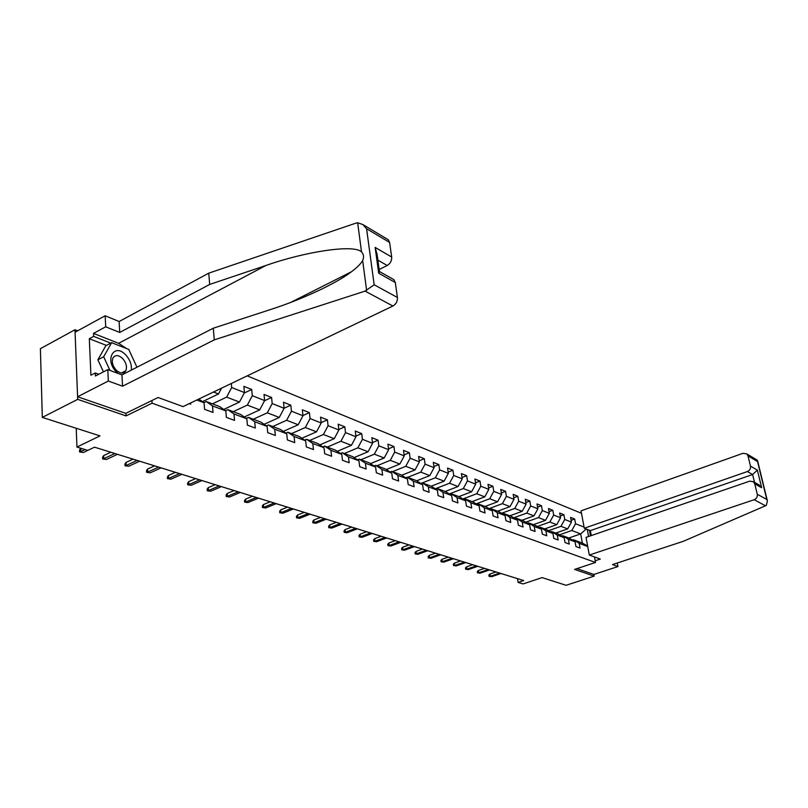 <?xml version="1.0" encoding="UTF-8"?>
<svg xmlns="http://www.w3.org/2000/svg" width="808" height="808" viewBox="0 0 808 808"><rect width="100%" height="100%" fill="white"/><g stroke="black" fill="none" stroke-linecap="round" stroke-linejoin="round"><path stroke-width="1.21" d="M77.679 330.795L74.982 329.725L40.4 348.682L42.309 417.403L77.689 399.354L126.068 415.908L152.086 403.192L151.924 400.526M581.487 513.302L247.187 375.871M74.982 329.725L77.689 399.354M152.086 403.192L595.516 562.459L574.559 569.408L594.183 576.124L593.87 574.438L576.952 568.62M594.183 576.124L566.095 585.295L542.107 577.599L523.059 583.942L518.11 582.427L523.695 580.558L94.516 447.178L87.809 450.399L76.942 447.066L99.99 435.886L42.309 417.403M589.416 530.26L590.476 535.856M594.466 556.924L595.516 562.459M189.234 403.647L190.738 404.202L190.648 402.97M584.083 527.109L575.548 523.725L574.69 519.049L570.569 517.403L571.428 522.099L564.752 519.453L563.893 514.726L559.671 513.029L560.53 517.776L553.682 515.06L552.824 510.282L548.491 508.545L549.349 513.353L542.32 510.565L541.471 505.727L537.017 503.94L537.875 508.808L530.664 505.949L529.816 501.051L525.25 499.223L526.099 504.142L518.696 501.202L517.857 496.253L513.171 494.375L514.009 499.354L506.404 496.334L505.566 491.325L500.758 489.396L501.586 494.435L493.779 491.335L492.951 486.264L488.002 484.285L488.83 489.375L480.8 486.194L479.982 481.063L474.892 479.023L475.71 484.184L467.458 480.911L466.65 475.71L461.419 473.619L462.226 478.841L453.732 475.478L452.935 470.216L447.561 468.054L448.349 473.347L439.613 469.882L438.825 464.549L433.29 462.338L434.078 467.691L425.079 464.125L424.311 458.732L418.615 456.439L419.382 461.873L410.121 458.207L409.353 452.733L403.485 450.379L404.242 455.874L394.698 452.096L393.951 446.551L387.911 444.127L388.648 449.692L378.811 445.804L378.083 440.188L371.842 437.684L372.569 443.329L362.428 439.31L361.711 433.623L355.278 431.038L355.985 436.764L345.521 432.613L344.824 426.846L338.188 424.18L338.875 429.987L328.078 425.705L327.402 419.857L320.544 417.11L321.21 422.988L310.06 418.574L309.403 412.636L302.323 409.797L302.97 415.767L291.446 411.191L290.809 405.182L283.497 402.243L284.113 408.293L272.195 403.576L271.589 397.465L264.024 394.435L264.62 400.576L252.288 395.688L251.712 389.496L243.885 386.355L244.45 392.587L231.684 387.527L231.33 383.467M587.234 529.402L588.567 536.512M587.729 546.541L579.195 543.34L580.073 548.087L575.942 546.551L575.064 541.794L568.378 539.29L569.256 544.087L565.014 542.521L564.146 537.704L557.288 535.128L558.156 539.986L553.813 538.38L552.935 533.502L545.905 530.866L546.764 535.775L542.309 534.128L541.441 529.19L534.219 526.483L535.078 531.452L530.503 529.765L529.644 524.766L522.221 521.988L523.079 527.018L518.372 525.281L517.524 520.231L509.899 517.373L510.747 522.463L505.919 520.675L505.071 515.565L497.243 512.625L498.082 517.787L493.112 515.948L492.274 510.767L484.224 507.747L485.063 512.969L479.952 511.08L479.124 505.838L470.842 502.738L471.67 508.02L466.418 506.081L465.6 500.768L457.086 497.576L457.894 502.93L452.49 500.93L451.682 495.556L442.915 492.274L443.713 497.688L438.148 495.637L437.36 490.183L428.331 486.81L429.119 492.294L423.392 490.183L422.604 484.659L413.312 481.174L414.09 486.739L408.181 484.558L407.414 478.962L397.839 475.377L398.596 481.012L392.506 478.77L391.759 473.094L381.881 469.397L382.618 475.114L376.346 472.791L375.609 467.044L365.418 463.226L366.145 469.024L359.671 466.63L358.954 460.802L348.44 456.863L349.147 462.742L342.461 460.277L341.764 454.369L330.906 450.298L331.593 456.257L324.695 453.702L324.018 447.713L312.797 443.511L313.464 449.561L306.333 446.925L305.676 440.845L294.082 436.502L294.728 442.632L287.355 439.906L286.719 433.734L274.73 429.25L275.346 435.472L267.721 432.654L267.115 426.392L254.712 421.746L255.298 428.058L247.399 425.139L246.824 418.786L233.977 413.979L234.542 420.392L226.361 417.362L225.816 410.908L212.504 405.929L213.029 412.444L204.555 409.313L204.04 402.758L196.778 400.031M198.808 399.061L204.04 402.758M225.816 410.908L219.554 406.535L206.252 401.526L203.889 402.647M202.444 401.626L218.524 393.961L213.494 392.021M206.252 401.526L212.504 405.929M221.564 388.153L218.524 393.961M246.824 418.786L240.572 414.443L227.725 409.616L225.462 410.666M212.433 403.849L226.664 397.112L239.471 402.061L223.715 409.444M227.725 409.616L233.977 413.979M231.684 387.527L226.664 397.112M244.45 392.587L239.471 402.061M267.115 426.392L260.873 422.089L248.47 417.413L246.288 418.413M233.209 411.676L247.339 405.101L259.721 409.878L244.248 416.999M248.47 417.413L254.712 421.746M252.288 395.688L247.339 405.101M264.62 400.576L259.721 409.878M286.719 433.734L280.497 429.472L268.498 424.957L266.408 425.897M253.288 419.231L267.317 412.817L279.285 417.443L264.095 424.311M268.498 424.957L274.73 429.25M272.195 403.576L267.317 412.817M284.113 408.293L279.285 417.443M305.676 440.845L299.465 436.613L287.86 432.25L285.85 433.139M272.7 426.543L286.638 420.281L298.202 424.756L283.285 431.381M287.86 432.25L294.082 436.502M291.446 411.191L286.638 420.281M302.97 415.767L298.202 424.756M324.018 447.713L317.817 443.521L306.596 439.299L304.656 440.148M291.486 433.613L305.323 427.503L316.514 431.836L301.859 438.239M306.596 439.299L312.797 443.511M310.06 418.574L305.323 427.503M321.21 422.988L316.514 431.836M341.764 454.369L335.593 450.207L324.725 446.117L322.846 446.925M309.676 440.461L323.402 434.492L334.239 438.683L319.837 444.885M324.725 446.117L330.906 450.298M328.078 425.705L323.402 434.492M338.875 429.987L334.239 438.683M358.954 460.802L352.803 456.692L342.279 452.733L340.461 453.49M327.291 447.087L340.915 441.259L351.419 445.319L337.249 451.329M342.279 452.733L348.44 456.863M345.521 432.613L340.915 441.259M355.985 436.764L351.419 445.319M375.609 467.044L369.478 462.964L359.277 459.126L357.53 459.853M344.359 453.51L357.883 447.814L368.064 451.753L354.126 457.57M359.277 459.126L365.418 463.226M362.428 439.31L357.883 447.814M372.569 443.329L368.064 451.753M391.759 473.094L385.648 469.054L375.76 465.327L374.074 466.024M360.913 459.742L374.326 454.177L384.194 457.995L370.478 463.641M375.76 465.327L381.881 469.397M378.811 445.804L374.326 454.177M388.648 449.692L384.194 457.995M407.414 478.962L401.334 474.963L391.739 471.347L390.102 472.003M376.962 465.792L390.274 460.338L399.849 464.044L386.355 469.519M391.739 471.347L397.839 475.377M394.698 452.096L390.274 460.338M404.242 455.874L399.849 464.044M422.604 484.659L416.554 480.689L407.242 477.185L405.666 477.811M392.547 471.65L405.747 466.317L415.049 469.913L401.758 475.235M407.242 477.185L413.312 481.174M410.121 458.207L405.747 466.317M419.382 461.873L415.049 469.913M437.36 490.183L431.331 486.254L422.291 482.851L420.766 483.447M407.666 477.346L420.766 472.125L429.795 475.609L416.706 480.79M422.291 482.851L428.331 486.81M425.079 464.125L420.766 472.125M434.078 467.691L429.795 475.609M451.682 495.556L445.683 491.658L436.906 488.345L435.421 488.921M422.362 482.871L435.361 477.76L444.127 481.154L431.189 486.204M436.906 488.345L442.915 492.274M439.613 469.882L435.361 477.76M448.349 473.347L444.127 481.154M465.6 500.768L459.631 496.9L451.096 493.688L449.662 494.244M435.229 488.8L449.531 483.234L458.055 486.537L445.218 491.476M451.096 493.688L457.086 497.576M453.732 475.478L449.531 483.234M462.226 478.841L458.055 486.537M479.124 505.838L473.185 502.01L464.893 498.879L463.499 499.415M449.228 493.961L463.307 488.557L471.589 491.769L458.863 496.617M464.893 498.879L470.842 502.738M467.458 480.911L463.307 488.557M475.71 484.184L471.589 491.769M492.274 510.767L486.376 506.969L478.306 503.929L476.952 504.434M462.853 498.99L476.7 493.739L484.76 496.849L472.125 501.606M478.306 503.929L484.224 507.747M480.8 486.194L476.7 493.739M488.83 489.375L484.76 496.849M505.071 515.565L499.192 511.797L491.345 508.838L490.032 509.323M476.094 503.879L489.719 498.768L497.566 501.798L485.032 506.464M491.345 508.838L497.243 512.625M493.779 491.335L489.719 498.768M501.586 494.435L497.566 501.798M517.524 520.231L511.676 516.494L504.041 513.615L502.768 514.08M488.981 508.646L502.394 503.667L510.03 506.616L497.597 511.201M504.041 513.615L509.899 517.373M506.404 496.334L502.394 503.667M514.009 499.354L510.03 506.616M529.644 524.766L523.826 521.069L516.393 518.271L515.15 518.716M501.516 513.282L514.736 508.444L522.17 511.312L509.838 515.807M516.393 518.271L522.221 521.988M518.696 501.202L514.736 508.444M526.099 504.142L522.17 511.312M541.441 529.19L535.664 525.523L528.422 522.796L527.22 523.231M513.726 517.807L526.755 513.08L533.987 515.878L521.756 520.291M528.422 522.796L534.219 526.483M530.664 505.949L526.755 513.08M537.875 508.808L533.987 515.878M552.935 533.502L547.198 529.866L540.138 527.21L538.966 527.624M525.624 522.21L538.461 517.605L545.511 520.332L533.371 524.665M540.138 527.21L545.905 530.866M542.32 510.565L538.461 517.605M549.349 513.353L545.511 520.332M564.146 537.704L558.429 534.098L551.551 531.502L550.41 531.906M537.219 526.513L549.864 522.019L556.732 524.675L544.693 528.927M551.551 531.502L557.288 535.128M553.682 515.06L549.864 522.019M560.53 517.776L556.732 524.675M575.064 541.794L569.388 538.219L562.681 535.694L561.57 536.078M548.511 530.694L560.974 526.311L567.681 528.897L555.732 533.078M562.681 535.694L568.378 539.29M564.752 519.453L560.974 526.311M571.428 522.099L567.681 528.897M587.628 545.976L582.356 543.097L573.529 539.774L572.448 540.148M559.52 534.785L571.822 530.503L580.649 533.916L568.812 538.007M573.529 539.774L579.195 543.34M575.548 523.725L571.822 530.503M586.204 528.987L580.649 533.916L582.356 543.097M76.225 428.27L76.942 447.066M517.484 578.619L518.11 582.427M574.69 519.049L571.105 520.312M563.893 514.726L560.217 516.029M552.824 510.282L549.046 511.646M541.471 505.727L537.583 507.141M529.816 501.051L525.816 502.526M517.857 496.253L513.736 497.779M505.566 491.325L501.334 492.92M492.951 486.264L488.587 487.921M479.982 481.063L475.488 482.79M466.65 475.71L462.024 477.518M452.935 470.216L448.167 472.094M438.825 464.549L433.906 466.519M424.311 458.732L419.221 460.782M409.353 452.733L404.111 454.884M393.951 446.551L388.527 448.804M378.083 440.188L372.468 442.552M361.711 433.623L355.904 436.098M344.824 426.846L338.815 429.452M327.402 419.857L321.17 422.604M309.403 412.636L302.939 415.534M290.809 405.182L284.113 408.232M271.589 397.465L264.529 400.738M251.712 389.496L244.218 393.031M126.068 415.908L125.927 413.272M495.991 571.943L489.931 574.013L490.294 576.296L499.687 573.094M491.607 576.7L489.072 576.367L491.607 576.7L500.99 573.498M489.072 576.367L488.87 575.104L489.931 574.013M131.32 370.104C131.886 364.761 130.027 359.712 125.755 354.954C114.15 342.289 104.121 360.055 116.483 371.993L118.099 373.458M116.241 370.165C120.331 373.73 123.523 373.932 125.806 370.751C127.311 366.832 126.24 362.752 122.604 358.5C118.473 354.843 115.251 354.672 112.948 357.964C111.514 361.893 112.615 365.963 116.241 370.165M103.444 371.862L97.879 359.802L105.838 345.723L111.595 342.673L128.765 349.44L136.946 367.226L130.189 352.551M109.979 370.428L103.666 356.752L111.595 342.673M97.879 359.802L103.666 356.752M589.335 555.056L754.177 499.728C756.591 498.647 757.621 496.819 757.268 494.233L754.753 483.851L753.44 481.75L749.713 481.154L586.012 537.391L589.335 555.056L600.314 559.065L595.193 560.762M757.268 494.233L766.792 499.445L767.418 501.051L766.327 505.303L765.489 505.788L683.225 541.34L612.504 564.57L617.969 566.56L617.272 563.004M617.969 566.56L593.87 574.438M750.46 466.095L747.996 455.874L746.794 453.904L743.017 453.288L581.033 510.848L584.295 528.24L747.4 471.539C749.794 470.448 750.804 468.63 750.46 466.095L757.369 470.115L752.612 474.528L590.345 530.624L591.284 535.583M590.345 530.624L584.295 528.24M757.934 484.275L761.651 487.709L754.753 483.851M756.652 459.792L757.54 461.56L747.996 455.874M365.085 291.112L374.165 284.769L397.425 297.495C397.617 301.253 396.102 304.101 392.89 306.02L365.085 291.112L214.261 339.885L122.553 386.204L108.343 381.022L77.588 396.758L125.775 413.343L158.095 397.506L183.042 406.616L392.89 306.02M106.434 345.41L89.314 338.724L90.9 375.225L95.273 372.953L95.415 376.013L107.787 369.609L121.957 374.892L213.302 328.21L270.397 309.575C300.021 300.121 335.239 284.204 351.409 271.791C357.176 267.428 360.924 263.681 362.661 260.54C364.115 257.146 363.741 254.268 361.519 251.904C354.278 244.208 306.272 251.268 265.933 265.479L209.686 284.436L119.715 332.462L105.707 326.806L93.506 333.401L118.614 343.329L126.614 348.591M213.302 328.21L214.261 339.885M107.787 369.609L108.343 381.022M121.957 374.892L122.553 386.204M387.062 239.006L388.294 239.744L389.608 242.451L391.678 257.045C391.86 260.711 390.365 263.529 387.204 265.489L377.871 260.146M379.164 269.498L387.204 265.489M89.314 338.724L93.637 336.391L93.506 333.401M389.608 242.451L366.579 228.745L362.944 224.604L357.651 222.735L356.106 223.079L208.747 273.165L119.13 321.523L105.161 315.766L105.707 326.806M105.161 315.766L75.073 332.219L77.588 396.758M119.13 321.523L119.715 332.462M208.747 273.165L209.686 284.436M392.557 278.891L393.839 279.608L395.304 282.517L397.425 297.495M95.273 372.953L98.818 374.245M110.736 343.117L93.637 336.391M379.427 271.438L377.094 254.439L375.144 247.41L391.678 257.045M395.304 282.517L378.679 273.215L379.659 271.639L393.839 279.608M484.487 568.367L478.376 570.478L478.74 572.781L488.204 569.529M480.083 573.195L477.518 572.852L480.083 573.195L489.547 569.943M477.518 572.852L477.326 571.579L478.376 570.478M472.69 564.701L466.539 566.852L466.893 569.175L476.427 565.863M468.276 569.6L465.681 569.256L468.276 569.6L477.801 566.297M465.681 569.256L465.479 567.963L466.539 566.852M460.6 560.944L454.409 563.125L454.763 565.489L464.358 562.115M456.177 565.913L453.541 565.57L456.177 565.913L465.772 562.55M453.541 565.57L453.339 564.257L454.409 563.125M448.198 557.096L441.966 559.308L442.309 561.701L451.985 558.267M443.764 562.146L441.087 561.792L443.764 562.146L453.429 558.722M441.087 561.792L440.895 560.459L441.966 559.308M435.482 553.137L429.2 555.399L429.543 557.813L439.279 554.318M431.028 558.267L428.311 557.914L431.028 558.267L440.764 554.783M428.311 557.914L428.129 556.571L429.2 555.399M422.422 549.087L416.1 551.379L416.433 553.823L426.25 550.268M417.968 554.288L415.211 553.924L417.968 554.288L427.765 550.743M415.211 553.924L415.029 552.571L416.1 551.379M409.03 544.915L402.657 547.258L402.98 549.733L412.868 546.117M404.555 550.208L401.758 549.844L404.555 550.208L414.433 546.602M401.758 549.844L401.576 548.47L402.657 547.258M395.264 540.643L388.85 543.026L389.173 545.531L399.122 541.845M390.779 546.026L387.941 545.642L390.779 546.026L400.728 542.34M387.941 545.642L387.769 544.259L388.85 543.026M381.124 536.249L374.659 538.683L374.983 541.209L385.002 537.451M376.639 541.714L373.75 541.33L376.639 541.714L386.648 537.966M373.75 541.33L373.579 539.926L374.659 538.683M366.6 531.735L360.085 534.209L360.398 536.775L370.488 532.947M362.105 537.3L359.176 536.906L362.105 537.3L372.185 533.472M359.176 536.906L359.005 535.482L360.085 534.209M351.662 527.089L345.107 529.614L345.41 532.22L355.571 528.311M347.157 532.745L344.188 532.351L347.157 532.745L357.318 528.846M344.188 532.351L344.016 530.906L345.107 529.614M336.29 522.311L329.694 524.897L329.987 527.523L340.229 523.534M331.795 528.068L328.775 527.664L331.795 528.068L342.026 524.099M328.775 527.664L328.604 526.21L329.694 524.897M320.483 517.403L313.847 520.039L314.13 522.695L324.442 518.635M315.989 523.261L312.918 522.847L315.989 523.261L326.281 519.201M312.918 522.847L312.757 521.372L313.847 520.039M304.222 512.343L297.526 515.029L297.809 517.736L308.181 513.575M299.718 518.312L296.597 517.888L299.718 518.312L310.08 514.171M296.597 517.888L296.435 516.393L297.526 515.029M287.466 507.141L280.729 509.878L281.002 512.615L291.446 508.373M282.962 513.211L279.79 512.787L282.962 513.211L293.405 508.99M279.79 512.787L279.639 511.272L280.729 509.878M270.205 501.778L263.428 504.576L263.681 507.353L274.205 503.02M265.711 507.969L262.479 507.525L265.711 507.969L276.215 503.647M262.479 507.525L262.337 505.99L263.428 504.576M252.419 496.243L245.592 499.112L245.834 501.919L256.429 497.496M247.925 502.556L244.642 502.111L247.925 502.556L258.51 498.142M244.642 502.111L244.501 500.546L245.592 499.112M234.067 490.547L227.2 493.476L227.442 496.324L238.097 491.799M229.593 496.981L226.25 496.526L229.593 496.981L240.239 492.466M226.25 496.526L226.119 494.94L227.2 493.476M215.15 484.669L208.242 487.658L208.464 490.547L219.18 485.921M210.676 491.224L207.282 490.759L210.676 491.224L221.402 486.608M207.282 490.759L207.151 489.153L208.242 487.658M195.617 478.599L188.668 481.659L188.87 484.588L199.667 479.851M191.163 485.285L187.698 484.81L191.163 485.285L201.95 480.568M187.698 484.81L187.587 483.184L188.668 481.659M175.447 472.326L168.458 475.457L168.65 478.437L179.507 473.589M171.013 479.154L167.488 478.669L171.013 479.154L181.861 474.326M167.488 478.669L167.377 477.023L168.458 475.457M154.611 465.852L147.571 469.064L147.753 472.074L158.671 467.115M150.197 472.821L146.602 472.326L150.197 472.821L161.105 467.872M146.602 472.326L146.501 470.65L147.571 469.064M133.067 459.156L125.987 462.449L126.149 465.509L137.138 460.419M128.684 466.277L125.018 465.772L128.684 466.277L139.653 461.206M125.018 465.772L124.927 464.065L125.987 462.449M110.787 452.228L103.666 455.601L103.818 458.712L114.857 453.5M106.434 459.5L102.687 458.984L106.434 459.5L117.463 454.308M102.687 458.984L102.616 457.257L103.666 455.601M81.012 448.309L80.699 451.672L85.082 449.561M83.406 452.5L79.588 451.965L83.406 452.5L87.789 450.389M79.588 451.965L79.517 450.218L80.578 448.521M766.792 499.445L757.54 461.56M757.369 470.115L761.651 487.709M765.489 505.788L754.177 499.728M754.51 482.346L752.612 474.528L747.4 471.539M366.62 290.436L362.661 260.54M361.519 251.904L357.651 222.735M366.579 228.745L374.165 284.769M378.679 273.215L375.144 247.41M118.614 343.329L265.933 265.479M121.422 372.993L125.806 370.751M753.44 481.75L759.358 485.073M746.794 453.904L757.288 460.166M767.418 501.051L757.571 460.722M290.769 302.384L351.409 271.791M362.944 224.604L388.294 239.744"/></g></svg>
